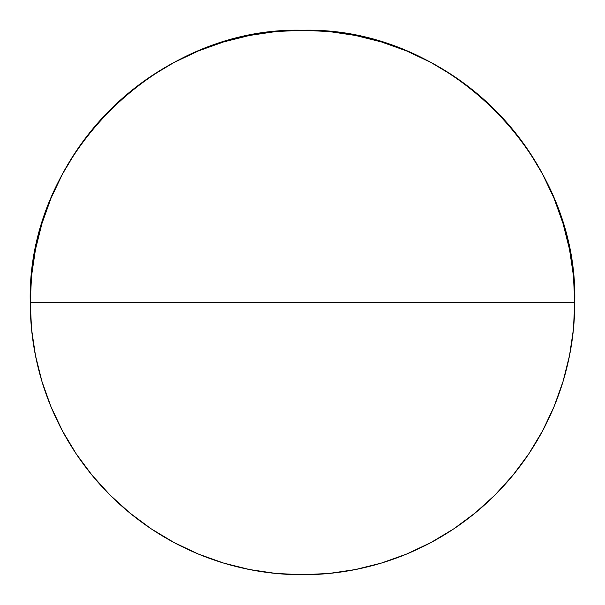<?xml version="1.0" encoding="UTF-8"?>
<svg xmlns="http://www.w3.org/2000/svg" width="605" height="605" viewBox="0 0 605 605"><rect width="100%" height="100%" fill="white"/><g stroke="black" fill="none" stroke-linecap="round" stroke-linejoin="round"><path stroke-width="0.91" d="M574.75 302.5A272.25 272.25 0 0 1 302.5 574.75A272.25 272.25 0 0 1 30.25 302.5A272.25 272.25 0 0 0 302.5 574.75A272.25 272.25 0 0 0 574.75 302.5L30.25 302.5L574.75 302.5C578.501 157.02 447.98 26.499 302.5 30.25C157.02 26.499 26.499 157.02 30.25 302.5A272.25 272.25 0 0 1 302.5 30.25A272.25 272.25 0 0 1 574.75 302.5L573.442 329.188L569.517 355.611L563.028 381.528L554.029 406.689L542.602 430.836L528.868 453.758L512.949 475.212L495.011 495.011L475.212 512.949L453.758 528.868L430.836 542.602L406.689 554.029L381.528 563.028L355.611 569.517L329.188 573.442L302.5 574.75L275.812 573.442L249.389 569.517L223.472 563.028L198.311 554.029L174.164 542.602L151.242 528.868L129.788 512.949L109.989 495.011L92.051 475.212L76.132 453.758L62.398 430.836L50.971 406.689L41.972 381.528L35.483 355.611L31.558 329.188L30.25 302.5L31.558 275.812L35.483 249.389L41.972 223.472L50.971 198.311L62.398 174.164L76.132 151.242L92.051 129.788L109.989 109.989L129.788 92.051L151.242 76.132L174.164 62.398L198.311 50.971L223.472 41.972L249.389 35.483L275.812 31.558L302.5 30.25L329.188 31.558L355.611 35.483L381.528 41.972L406.689 50.971L430.836 62.398L453.758 76.132L475.212 92.051L495.011 109.989L512.949 129.788L528.868 151.242L542.602 174.164L554.029 198.311L563.028 223.472L569.517 249.389L573.442 275.812L574.75 302.5"/></g></svg>
